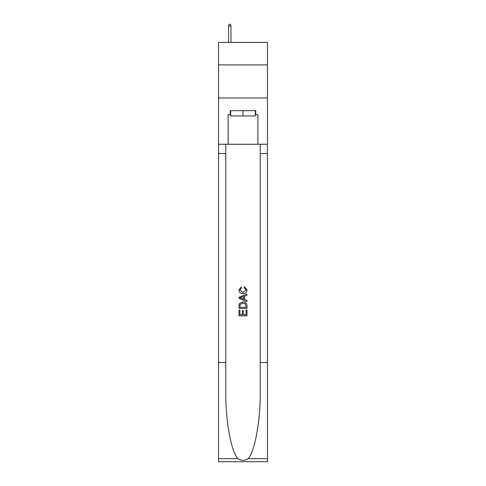 <?xml version="1.0" encoding="UTF-8"?>
<svg xmlns="http://www.w3.org/2000/svg" width="486" height="486" viewBox="0 0 486 486"><rect width="100%" height="100%" fill="white"/><g stroke="black" fill="none" stroke-linecap="round" stroke-linejoin="round"><path stroke-width="0.73" d="M267.47 64.905L267.47 42.422L218.53 42.422L218.53 64.905L267.47 64.905L267.47 97.972L218.53 97.972L218.53 64.905M255.369 110.668L255.369 115.96L230.631 115.96L230.631 110.668M243 110.668L243 115.96M246.05 310.019L246.05 314.697L243.304 314.697L246.05 314.697L246.05 310.019L246.967 310.019L246.967 315.821L239.027 315.821L239.027 310.226L239.027 315.821M242.386 310.53L242.386 314.697L239.944 314.697L242.386 314.697L242.386 310.53L243.304 310.53L243.304 314.697M239.713 303.221L239.142 304.376L239.713 303.221L242.951 301.982C245.491 301.97 246.827 303.197 246.967 305.651L246.967 308.495L239.027 308.495L239.027 305.779L239.027 308.495M244.422 286.722L244.16 287.84L244.422 286.722L247.064 289.96C246.852 292.396 245.479 293.623 242.939 293.641L242.939 293.641C240.497 293.587 239.161 292.365 238.93 289.984L241.232 286.922L241.475 288.046L239.841 290.039L242.933 292.517L246.153 290.063L244.166 287.84M248.115 458.681L267.47 458.681L267.47 461.7L218.53 461.7L218.53 362.501L225.771 362.501L225.771 391.995C225.419 420.183 231.142 451.67 237.885 458.681C241.293 460.856 244.701 460.856 248.115 458.681C254.858 451.67 260.581 420.183 260.229 391.995L260.229 144.263M239.027 297.232L239.027 298.495L246.967 301.642L239.027 298.495L239.027 297.232L246.967 294.079L239.027 297.232M260.229 362.501L267.47 362.501L267.47 97.972M218.53 362.501L218.53 97.972M225.771 144.263L225.771 362.501M267.47 458.681L267.47 362.501M218.53 144.263L228.122 144.263L228.122 114.635L230.631 114.635M255.369 114.635L255.764 114.635L255.764 110.668L230.236 110.668L230.236 114.635M255.764 114.635L257.878 114.635L257.878 144.263L267.47 144.263M228.122 144.263L257.878 144.263M246.967 294.079L246.967 295.269L244.525 296.168L244.525 299.552L246.967 300.457L246.967 301.642M241.408 298.404L243.608 299.218L243.608 296.509L239.944 297.863L241.408 298.404M243.608 296.509L243.608 299.218M239.027 305.779L239.142 304.376M245.485 303.865L246.05 307.377L245.485 303.865L242.933 303.1L240.108 304.455L239.944 307.377L246.05 307.377L239.944 307.377M239.027 310.226L239.944 310.226L239.944 314.697M230.965 42.422L230.965 26.019L228.584 26.019L228.584 42.422M228.584 26.019L229.113 24.3L230.437 24.3L230.965 26.019M260.229 153.521L267.47 153.521M225.771 153.521L218.53 153.521M218.53 458.681L237.885 458.681"/></g></svg>
